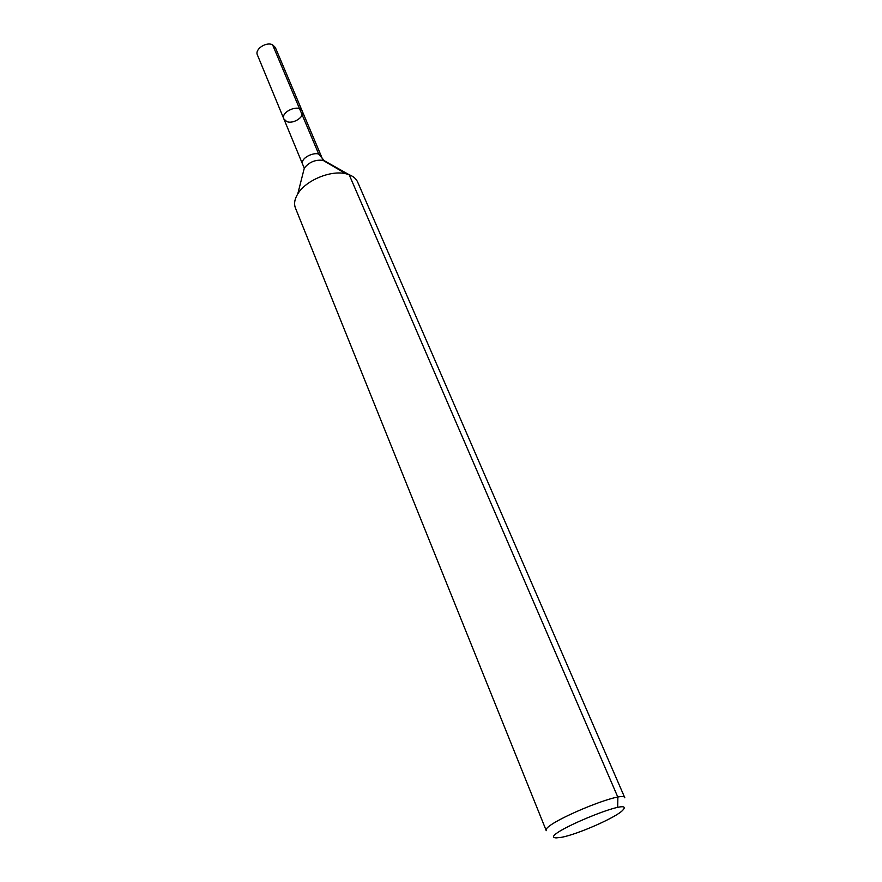 <?xml version="1.0" encoding="UTF-8"?>
<svg xmlns="http://www.w3.org/2000/svg" width="882" height="882" viewBox="0 0 882 882"><rect width="100%" height="100%" fill="white"/><g stroke="black" fill="none" stroke-linecap="round" stroke-linejoin="round"><path stroke-width="1.32" d="M283.883 118.96C280.322 111.672 299.615 103.602 302.305 111.253C305.084 116.689 293.155 124.505 286.694 121.529L283.883 118.96C280.322 111.672 299.615 103.602 302.305 111.253L275.305 47.441L272.571 44.795C266.199 41.476 254.556 49.282 257.401 54.938L302.702 164.46C299.219 157.415 318.909 149.179 321.489 156.61L302.305 111.253M561.195 837.36L556.244 837.889C535.925 837.051 636.628 794.925 622.968 809.985C617.367 816.886 577.39 834.57 561.195 837.36M546.267 830.668C540.909 824.273 624.037 789.5 624.82 797.802L357.64 182.056C355.766 177.932 351.863 175.165 345.909 173.754C330.783 169.917 305.657 180.424 297.774 193.897C294.588 199.112 293.816 203.841 295.448 208.075L546.267 830.668M617.676 807.537L617.874 797.218L349.173 174.724L324.278 160.711L318.777 154.207L272.571 44.795M303.099 172.861L304.301 168.142C309.097 162.112 315.326 159.51 322.988 160.326L327.189 162.795M302.702 164.46L304.301 168.142L297.774 193.897M321.489 156.61L322.988 160.326L345.909 173.754"/></g></svg>
